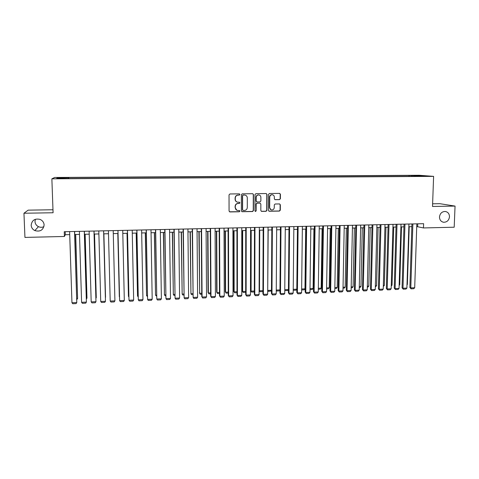 <?xml version="1.0" encoding="UTF-8"?>
<svg xmlns="http://www.w3.org/2000/svg" width="479" height="479" viewBox="0 0 479 479"><rect width="100%" height="100%" fill="white"/><g stroke="black" fill="none" stroke-linecap="round" stroke-linejoin="round"><path stroke-width="0.72" d="M239.937 194.48L239.32 193.857L229.92 193.971L229.034 194.881L229.07 211.053L229.956 211.934L239.326 211.772L239.943 211.137L239.44 210.526L237.602 210.503C236.171 210.143 235.405 209.221 235.297 207.724L235.291 206.383C235.464 204.641 236.404 203.671 238.111 203.473L239.32 203.455L239.937 202.821L239.422 202.21L237.656 202.192C236.195 201.851 235.399 200.917 235.285 199.39L235.285 198.043C235.452 196.294 236.392 195.324 238.105 195.133L239.32 195.121L239.937 194.48M236.979 201.994C235.806 201.509 235.183 200.617 235.117 199.324L235.111 197.983C235.285 196.234 236.225 195.27 237.931 195.073L239.147 195.061L239.757 194.426L239.422 193.869M229.477 211.796L239.153 211.688L239.763 211.053L239.494 210.538M236.842 210.251L235.123 207.652L235.123 206.311C235.291 204.575 236.231 203.605 237.937 203.407L239.147 203.389L239.763 202.755L239.458 202.216M439.483 216.975C439.59 219.915 440.955 221.675 443.59 222.256C446.967 222.25 448.937 220.418 449.488 216.771C449.386 213.79 447.991 212.023 445.302 211.473C441.961 211.526 440.021 213.365 439.483 216.975M31.165 225.214C31.363 227.633 32.584 229.429 34.829 230.591C40.176 232.01 43.266 230.13 44.116 224.956C43.9 222.37 42.553 220.52 40.074 219.4C34.877 218.28 31.907 220.22 31.165 225.214M35.374 219.268L34.985 221.549C35.171 223.849 36.326 225.555 38.464 226.663C40.29 227.477 42.11 227.489 43.918 226.693M413.946 175.374L417.808 175.512L413.946 175.374M279.526 199.641L280.389 198.743L280.425 194.27L279.676 193.396L269.396 193.51L268.521 194.414L268.444 210.383L269.15 211.245L279.443 211.077L280.305 210.185L280.347 204.802L279.622 203.94L275.156 203.994L274.287 204.892L274.275 207.569C274.06 209.191 273.162 209.982 271.569 209.946C270.384 209.664 269.749 208.898 269.665 207.641L269.719 197.132C269.916 195.546 270.791 194.749 272.341 194.743C273.581 194.995 274.245 195.773 274.335 197.073L274.329 198.827L275.06 199.695L279.526 199.641L280.161 198.683L280.197 194.217L279.664 193.396M52.977 209.76L28.147 210.149L23.95 213.239L53.085 212.754L51.87 178.829L433.609 176.368L432.519 206.461L455.05 206.084L454.194 227.214L423.466 227.944L423.61 223.687L64.246 231.71L64.408 236.47L65.3 234.728L69.724 234.626M23.95 213.239L24.944 237.41L64.408 236.47M253.475 194.588L252.72 193.714L242.248 193.827L241.368 194.731L241.368 210.844L242.087 211.706L252.565 211.544L253.439 210.64L253.475 194.588L252.75 193.72M255.882 193.666L266.252 193.558L267.007 194.432L266.929 210.407L266.061 211.311L261.54 211.371L260.827 210.515L260.851 204.03L259.989 203.156L257.073 203.198L256.199 204.102L256.181 210.856L255.463 211.484L254.96 210.88L255.002 194.57L255.882 193.666M60.719 177.739L65.88 177.625L60.719 177.739M51.87 178.829L54.666 177.469L419.137 175.266L433.609 176.368M409.042 176.392L409.072 175.446L68.802 177.517L68.413 178.577M409.072 175.446L426.065 176.05L417.395 176.104L420.113 176.326L67.198 178.583L56.702 178.392L57.767 177.829L68.431 177.763M455.05 206.084L439.824 203.689L432.615 203.803M416.736 226.561L423.466 227.944M74.742 234.506L79.502 234.399M84.46 234.279L89.22 234.171M94.118 234.057L98.884 233.944M103.721 233.836L108.493 233.722M113.278 233.608L118.02 233.501M122.804 233.393L127.486 233.279M132.27 233.171L136.892 233.063M141.688 232.95L146.251 232.842M151.047 232.734L155.549 232.626M160.357 232.519L164.8 232.411M169.608 232.303L173.997 232.201M178.811 232.087L183.146 231.986M187.96 231.878L192.235 231.776M197.055 231.662L201.276 231.567M206.102 231.453L210.269 231.357M215.095 231.243L219.208 231.147M224.04 231.04L228.1 230.944M232.938 230.83L236.943 230.734M241.781 230.627L245.733 230.531M250.577 230.423L254.475 230.327M259.325 230.219L263.169 230.13M268.018 230.016L271.815 229.926M276.67 229.812L280.419 229.728M285.274 229.615L288.969 229.531M293.825 229.417L297.471 229.333M302.333 229.219L305.931 229.136M310.799 229.022L314.344 228.938M319.212 228.824L322.714 228.746M327.582 228.633L331.037 228.549M335.905 228.435L339.312 228.357M344.185 228.243L347.544 228.166M352.418 228.052L355.729 227.974M360.609 227.86L363.878 227.788M368.758 227.675L371.979 227.597M376.859 227.483L380.039 227.411M384.918 227.297L388.05 227.226M392.936 227.112L396.025 227.04M400.911 226.926L403.953 226.854M408.844 226.741L411.844 226.675M65.198 231.692L65.3 234.728M417.76 223.819L417.67 226.537M68.838 178.571L68.802 177.517M411.934 176.374L411.647 175.649M58.294 178.38L57.767 177.829M420.173 175.595L419.939 176.092M241.793 211.598L252.373 211.461L253.247 210.562L253.283 194.534M243.218 195.073L242.602 195.707L242.596 209.844L243.098 210.449L244.482 210.437C246.182 210.233 247.116 209.269 247.29 207.533L247.296 197.887C247.182 196.336 246.374 195.396 244.877 195.079L243.039 195.013L242.602 195.707M242.877 210.359L242.416 209.766L242.422 195.648M245.266 195.157L244.494 195.055M243.039 195.013L244.308 194.995M261.271 211.281L265.851 211.233L266.719 210.329L266.797 194.372L266.264 193.558M260.169 203.174L256.876 203.132L256.002 204.03L256.181 210.856M255.241 211.401L255.984 210.778M260.875 197.288C260.78 195.989 260.109 195.21 258.864 194.947C257.295 194.947 256.415 195.749 256.217 197.348L256.205 201.072L257.073 201.952L259.989 201.91L260.863 201.006L260.875 197.288M259.109 194.995L258.666 194.893C257.097 194.893 256.217 195.689 256.02 197.288L256.217 197.348M256.696 201.869L256.014 201.006L256.02 197.288M274.832 199.629L279.299 199.575M272.527 194.773L272.12 194.684C270.575 194.69 269.701 195.486 269.503 197.073L269.719 197.132M271.06 209.802L269.449 207.569L269.503 197.073M268.893 211.155L279.215 210.999L280.077 210.107L280.119 204.731L279.634 203.94M75.58 234.488L77.604 298.513L75.7 234.482M76.778 298.549L77.604 298.513L76.808 299.567M74.52 231.483L76.778 302.524L74.646 231.477M69.623 231.591L71.952 302.734L76.778 302.524L76.125 303.59L72.748 303.734L71.952 302.734M85.064 234.267L86.968 298.118L85.148 234.267M86.364 298.142L86.968 298.118L86.394 299.04M94.495 234.045L96.273 297.722L94.543 234.045M95.902 297.734L96.273 297.722L95.92 298.285M103.865 233.83L105.53 297.327L103.889 233.83M84.28 231.261L86.394 302.099L84.37 231.261M79.406 231.375L81.598 302.309L86.394 302.099L85.735 303.165L82.376 303.315L81.598 302.309M93.98 231.046L95.962 301.68L94.034 231.046M89.136 231.153L91.184 301.89L95.962 301.68L95.291 302.746L91.95 302.89L91.184 301.89M103.62 230.83L105.464 301.267L103.638 230.83M98.806 230.938L100.722 301.477L105.464 301.267L104.787 302.327L101.47 302.471L100.722 301.477M113.206 230.621L114.918 300.854L110.2 301.057L108.416 230.722M114.918 300.854L114.236 301.908L110.936 302.057L110.2 301.057M117.804 233.507L119.319 296.74L117.828 233.507M122.738 230.405L124.318 300.441L119.624 300.65L117.948 230.513M117.978 230.513L119.624 300.65L120.343 301.638L123.624 301.495L124.318 300.441M127.013 233.291L128.444 296.351L127.073 233.291M128.863 296.944L128.444 296.351L128.851 296.333M132.21 230.195L133.659 300.034L128.995 300.237L127.42 230.303M127.48 230.297L128.995 300.237L129.701 301.231L132.964 301.087L133.659 300.034M136.174 233.081L137.521 295.968L136.264 233.075M138.162 296.89L137.521 295.968L138.144 295.938M141.628 229.986L142.952 299.626L138.311 299.83L136.832 230.088M136.928 230.088L138.311 299.83L139 300.818L142.245 300.674L142.952 299.626M145.281 232.866L146.55 295.585L145.4 232.866M147.406 296.537L146.55 295.585L147.388 295.549M150.999 229.776L152.19 299.225L147.58 299.423L146.197 229.878M146.323 229.878L147.58 299.423L148.25 300.411L151.478 300.267L152.19 299.225M154.34 232.656L155.525 295.202L154.489 232.656M156.591 296.148L155.525 295.202L156.573 295.154M160.309 229.567L161.381 298.824L156.789 299.022L155.501 229.675M155.657 229.669L156.789 299.022L157.447 300.004L160.657 299.866L161.381 298.824M163.351 232.447L164.453 294.819L163.525 232.441M165.728 295.753L165.081 295.783L164.453 294.819L165.71 294.765M169.566 229.357L170.512 298.423L165.95 298.621L164.758 229.465M164.944 229.465L165.95 298.621L166.596 299.603L169.782 299.465L170.512 298.423M172.308 232.237L173.332 294.441L172.512 232.237M174.811 295.363L173.943 295.405L173.332 294.441L174.799 294.381M178.775 229.154L179.595 298.028L175.063 298.225L173.961 229.261M174.176 229.255L175.063 298.225L175.691 299.201L178.859 299.064L179.595 298.028M181.218 232.034L182.158 294.07L181.451 232.028M183.84 294.98L182.762 295.022L182.158 294.07L183.834 293.998M187.93 228.95L188.63 297.633L184.122 297.83L183.11 229.058M183.361 229.052L184.122 297.83L184.732 298.806L187.888 298.668L188.63 297.633M197.031 228.746L197.611 297.237L193.127 297.435L192.211 228.854M192.486 228.848L193.127 297.435L193.726 298.411L196.863 298.273L197.611 297.237M206.084 228.543L206.545 296.848L202.084 297.04L201.773 296.567L202.671 298.016L202.084 297.04L201.563 228.645M201.258 228.651L201.773 296.567M206.545 296.848L205.784 297.878L202.671 298.016M190.079 231.824L190.941 293.693L190.343 231.818M192.827 294.591L191.528 294.651L190.941 293.693L192.815 293.615M198.887 231.62L199.677 293.322L199.18 231.614M201.755 294.214L200.252 294.274L199.677 293.322L201.749 293.238M200.252 294.274L199.384 292.873M207.652 231.417L208.042 292.507L208.365 292.956L207.97 231.411M210.64 293.831L208.922 293.902L208.365 292.956L210.634 292.855M208.922 293.902L208.042 292.507M215.083 228.345L215.424 296.459L210.988 296.651L210.652 296.178L211.562 297.621L210.988 296.651L210.586 228.441M210.251 228.453L210.652 296.178M215.424 296.459L214.664 297.489L211.562 297.621M216.364 231.213L216.658 292.142L216.999 292.585L216.712 231.207M219.472 293.453L217.55 293.537L216.999 292.585L219.472 292.483M217.55 293.537L216.658 292.142M224.034 228.142L224.256 296.076L219.849 296.267L219.484 295.794L220.406 297.231L219.849 296.267L219.562 228.243M219.196 228.249L219.484 295.794M224.256 296.076L223.489 297.1L220.406 297.231M225.034 231.016L225.22 291.777L225.597 292.22L225.405 231.004M228.255 293.076L226.13 293.166L225.597 292.22L228.255 292.106M226.13 293.166L225.22 291.777M232.932 227.944L233.039 295.687L228.657 295.878L228.261 295.411L229.196 296.848L228.657 295.878L228.489 228.046M228.094 228.052L228.261 295.411M233.039 295.687L232.267 296.711L229.196 296.848M233.65 230.812L233.746 291.418L234.141 291.855L234.057 230.806M236.997 292.699L234.662 292.801L234.141 291.855L236.991 291.735M234.662 292.801L233.746 291.418M241.781 227.747L241.775 295.309L237.416 295.495L236.997 295.034L237.943 296.459L237.416 295.495L237.362 227.842M236.937 227.854L236.997 295.034M241.775 295.309L240.991 296.327L237.943 296.459M242.224 230.615L242.218 291.058L242.643 291.495L242.655 230.603M245.685 292.328L243.146 292.435L242.643 291.495L245.685 291.364M243.146 292.435L242.218 291.058M250.583 227.549L250.463 294.926L246.128 295.118L245.679 294.657L246.643 296.076L246.128 295.118L246.188 227.651M245.733 227.657L245.679 294.657M250.463 294.926L249.673 295.944L246.643 296.076M250.757 230.417L250.649 290.699L251.098 291.136L251.206 230.405M254.325 291.962L251.589 292.076L251.098 291.136L254.325 290.998M251.589 292.076L250.649 290.699M259.331 227.357L259.103 294.549L254.792 294.741L254.319 294.28L255.289 295.699L254.792 294.741L254.96 227.453M254.481 227.465L254.319 294.28M259.103 294.549L258.307 295.567L255.289 295.699M259.115 290.424L259.504 290.777L259.714 230.207M262.917 291.591L259.989 291.717L259.504 290.777L262.923 290.633M259.989 291.717L259.115 290.478M268.036 227.16L267.695 294.172L263.408 294.363L262.905 293.902L263.893 295.321L263.408 294.363L263.69 227.256M263.181 227.268L262.905 293.902M267.695 294.172L266.893 295.184L263.893 295.321M267.713 290.286L268.18 230.01M271.467 290.969L268.342 291.358L267.869 290.424L271.467 290.268M268.342 291.358L267.713 290.519M276.688 226.968L276.239 293.801L271.976 293.986L271.449 293.531L272.449 294.944L271.976 293.986L272.365 227.064M271.832 227.076L271.449 293.531M276.239 293.801L275.431 294.813L272.449 294.944M276.269 290.064L279.97 289.909M279.97 290.352L279.544 290.879L276.646 291.004L276.263 290.555M276.263 290.22L276.646 291.004M284.771 289.705L288.424 289.55M288.424 289.747L287.795 290.525L284.766 290.531M284.766 290.34L284.915 290.651M297.435 229.333L296.8 289.19L295.998 290.172L293.22 290.292M293.232 289.346L296.8 289.19M285.292 226.777L284.742 293.429L280.496 293.615L279.946 293.16L280.957 294.567L280.496 293.615L280.999 226.872M280.437 226.884L279.946 293.16M284.742 293.429L283.927 294.435L280.957 294.567M293.855 226.585L293.196 293.058L288.975 293.244L288.4 292.795L289.424 294.196L288.975 293.244L289.579 226.681M288.993 226.693L288.4 292.795M293.196 293.058L292.376 294.064L289.424 294.196M302.369 226.393L301.602 292.693L297.405 292.873L296.8 292.424L297.842 293.825L297.405 292.873L298.118 226.489M297.501 226.501L296.8 292.424M301.602 292.693L300.776 293.693L297.842 293.825M305.698 229.142L304.967 288.843L304.165 289.825L301.632 289.933M301.644 288.987L304.967 288.843M310.835 226.202L309.961 292.328L305.788 292.507L305.159 292.064L306.213 293.453L305.788 292.507L306.608 226.298M305.967 226.316L305.159 292.064M309.961 292.328L309.129 293.328L306.213 293.453M313.913 228.95L313.092 288.502L312.284 289.478L309.997 289.573M310.009 288.627L313.092 288.502M319.254 226.016L318.278 291.962L314.128 292.142L313.476 291.699L314.535 293.088L314.128 292.142L315.05 226.112M314.386 226.124L313.476 291.699M318.278 291.962L317.439 292.962L314.535 293.088M322.086 228.758L321.175 288.154L320.361 289.13L318.319 289.22M318.331 288.274L321.175 288.154M327.63 225.831L326.552 291.597L322.421 291.783L321.744 291.34L322.822 292.723L322.421 291.783L323.445 225.92M322.756 225.938L321.744 291.34M326.552 291.597L325.708 292.597L322.822 292.723M330.217 228.567L329.217 287.813L328.39 288.789L326.594 288.861M326.612 287.927L329.217 287.813M335.959 225.645L334.779 291.238L330.672 291.418L329.971 290.981L331.055 292.364L330.672 291.418L331.797 225.735M331.085 225.753L329.971 290.981M334.779 291.238L333.929 292.232L331.055 292.364M338.3 228.381L337.216 287.472L336.384 288.442L334.827 288.514M334.845 287.574L337.216 287.472M346.347 228.196L345.167 287.137L344.335 288.107L343.018 288.16M343.036 287.226L345.167 287.137M354.346 228.01L353.083 286.801L352.245 287.765L351.161 287.813M351.179 286.879L353.083 286.801M344.239 225.459L342.964 290.885L338.875 291.058L338.156 290.627L339.252 291.998L338.875 291.058L340.102 225.549M339.366 225.567L338.156 290.627M342.964 290.885L342.108 291.873L339.252 291.998M352.478 225.274L351.101 290.525L347.036 290.705L346.293 290.268L347.401 291.639L347.036 290.705L348.365 225.369M347.598 225.381L346.293 290.268M351.101 290.525L350.245 291.513L347.401 291.639M360.675 225.094L359.202 290.172L355.155 290.352L354.388 289.915L355.508 291.286L355.155 290.352L356.58 225.184M355.795 225.202L354.388 289.915M359.202 290.172L358.334 291.16L355.508 291.286M362.304 227.824L360.962 286.466L360.118 287.43L359.262 287.466M359.28 286.538L360.962 286.466M368.824 224.908L367.255 289.819L363.232 289.999L362.441 289.567L363.573 290.927L363.232 289.999L364.753 224.998M363.938 225.016L362.441 289.567M367.255 289.819L366.381 290.807L363.573 290.927M370.225 227.639L368.794 286.131L367.944 287.095L367.321 287.119M367.339 286.191L368.794 286.131M376.931 224.729L375.267 289.472L371.267 289.645L370.447 289.22L371.59 290.573L371.267 289.645L372.884 224.819M372.045 224.837L370.447 289.22M375.267 289.472L374.392 290.454L371.59 290.573M378.105 227.459L376.59 285.801L375.332 286.777M375.356 285.849L376.59 285.801M384.996 224.549L383.236 289.124L379.254 289.298L378.416 288.873L379.572 290.226L379.254 289.298L380.967 224.639M380.11 224.657L378.416 288.873M383.236 289.124L382.356 290.1L379.572 290.226M385.936 227.274L384.338 285.472L383.308 286.436M383.332 285.514L384.338 285.472M393.014 224.37L391.163 288.777L387.206 288.951L386.343 288.526L387.511 289.873L387.206 288.951L389.008 224.459M388.128 224.477L386.343 288.526M391.163 288.777L390.277 289.753L387.511 289.873M393.732 227.094L392.056 285.143L391.241 286.041M391.265 285.173L392.056 285.143M400.995 224.19L399.049 288.43L395.109 288.603L394.229 288.178L395.403 289.526L395.109 288.603L397.007 224.28M396.103 224.298L394.229 288.178M399.049 288.43L398.157 289.406L395.403 289.526M401.492 226.914L399.731 284.813L399.139 285.466M399.157 284.837L399.731 284.813M408.928 224.016L406.893 288.089L402.977 288.256L402.073 287.837L403.258 289.184L402.977 288.256L404.965 224.1M404.036 224.124L402.073 287.837M406.893 288.089L405.994 289.059L403.258 289.184M409.204 226.735L407.366 284.49L406.994 284.897M407.006 284.508L407.366 284.49M416.826 223.837L414.694 287.747L410.796 287.915L409.874 287.502L411.072 288.837L410.796 287.915L412.88 223.927M411.934 223.944L409.874 287.502M414.694 287.747L413.796 288.717L411.072 288.837M442.919 222.118L443.59 222.256M38.464 226.663L34.829 230.591"/></g></svg>
